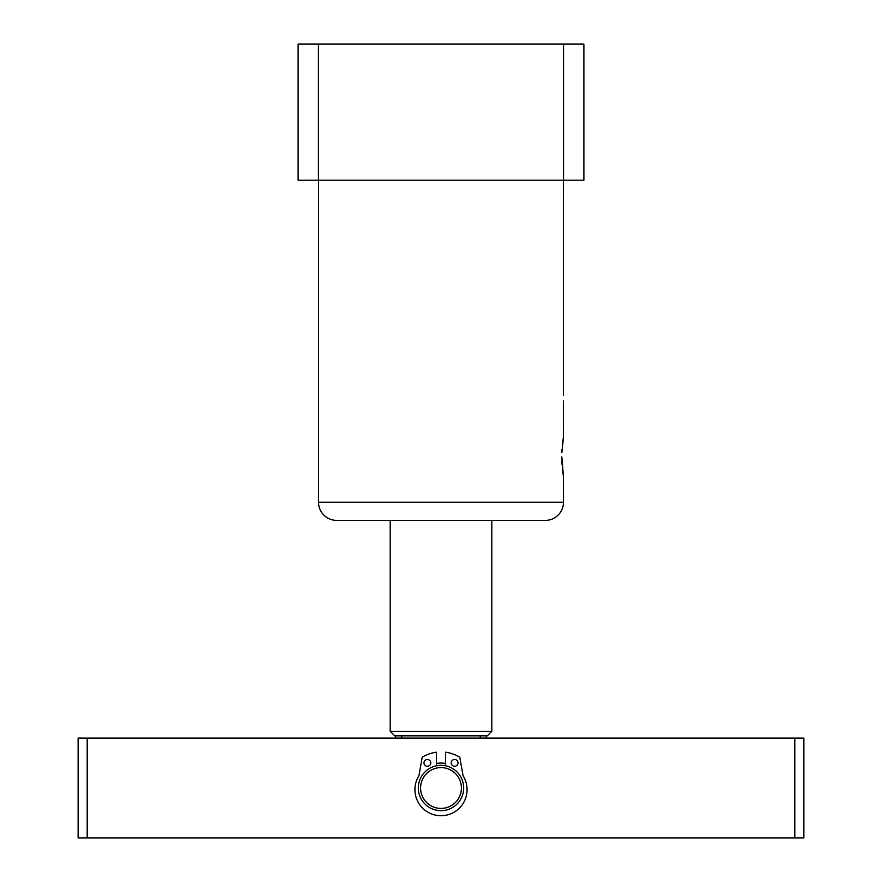 <?xml version="1.0" encoding="UTF-8"?>
<svg xmlns="http://www.w3.org/2000/svg" width="882" height="882" viewBox="0 0 882 882"><rect width="100%" height="100%" fill="white"/><g stroke="black" fill="none" stroke-linecap="round" stroke-linejoin="round"><path stroke-width="1.32" d="M561.889 452.675L563.477 436.766L562.341 445.608M562.066 449.181L561.9 452.444M318.523 180.182L318.523 502.233A18.147 18.147 0 0 0 336.67 520.38L545.33 520.38A18.147 18.147 0 0 0 563.477 502.233L563.477 476.986L561.823 456.876M563.477 436.766L563.455 400.891M563.477 180.182L563.389 395.511M563.554 180.182L583.884 180.182L583.884 44.1L563.554 44.1L563.554 180.182L298.116 180.182L298.116 44.1L563.554 44.1M561.878 460.801L562.066 464.549M562.33 468.044L563.477 476.986M318.446 180.182L318.446 44.1M583.884 75.091L583.884 86.282M420.593 788.001A20.407 20.407 0 0 0 441 808.419A20.407 20.407 0 0 0 461.407 788.001A20.407 20.407 0 0 0 441 767.594A20.407 20.407 0 0 0 420.593 788.001M463.678 788.001A22.678 22.678 0 0 1 441 810.679A22.678 22.678 0 0 1 418.322 788.001A22.678 22.678 0 0 1 441 765.322A22.678 22.678 0 0 1 463.678 788.001M491.803 731.299L487.272 735.842L394.728 735.842L390.197 731.299L491.803 731.299L491.803 520.38M480.282 735.842L480.282 738.113M401.718 738.113L401.718 735.842M436.469 763.47A24.95 24.95 0 0 1 445.531 763.47M794.803 837.9L794.803 738.113L803.877 738.113L803.877 837.9L78.123 837.9L78.123 738.113L87.197 738.113L87.197 837.9M794.803 738.113L87.197 738.113M451.209 762.875A3.407 3.407 0 0 1 454.605 759.468A3.407 3.407 0 0 1 458.012 762.875A3.407 3.407 0 0 1 454.605 766.282A3.407 3.407 0 0 1 451.209 762.875M423.988 762.875A3.407 3.407 0 0 1 427.395 759.468A3.407 3.407 0 0 1 430.791 762.875A3.407 3.407 0 0 1 427.395 766.282A3.407 3.407 0 0 1 423.988 762.875M445.531 765.785L445.531 752.225A36.063 36.063 0 0 1 459.423 757.01A0.904 0.904 0 0 1 459.853 757.627L462.962 775.256A2.271 2.271 0 0 0 463.259 776.05A26.085 26.085 0 0 1 441 815.718A26.085 26.085 0 0 1 418.741 776.05A2.271 2.271 0 0 0 419.038 775.256L422.147 757.627A0.904 0.904 0 0 1 422.577 757.01A36.063 36.063 0 0 1 436.469 752.225L436.469 765.785M318.523 502.233L563.477 502.233M390.197 731.299L390.197 520.38M395.643 735.842L395.643 738.113M486.357 735.842L486.357 738.113"/></g></svg>
